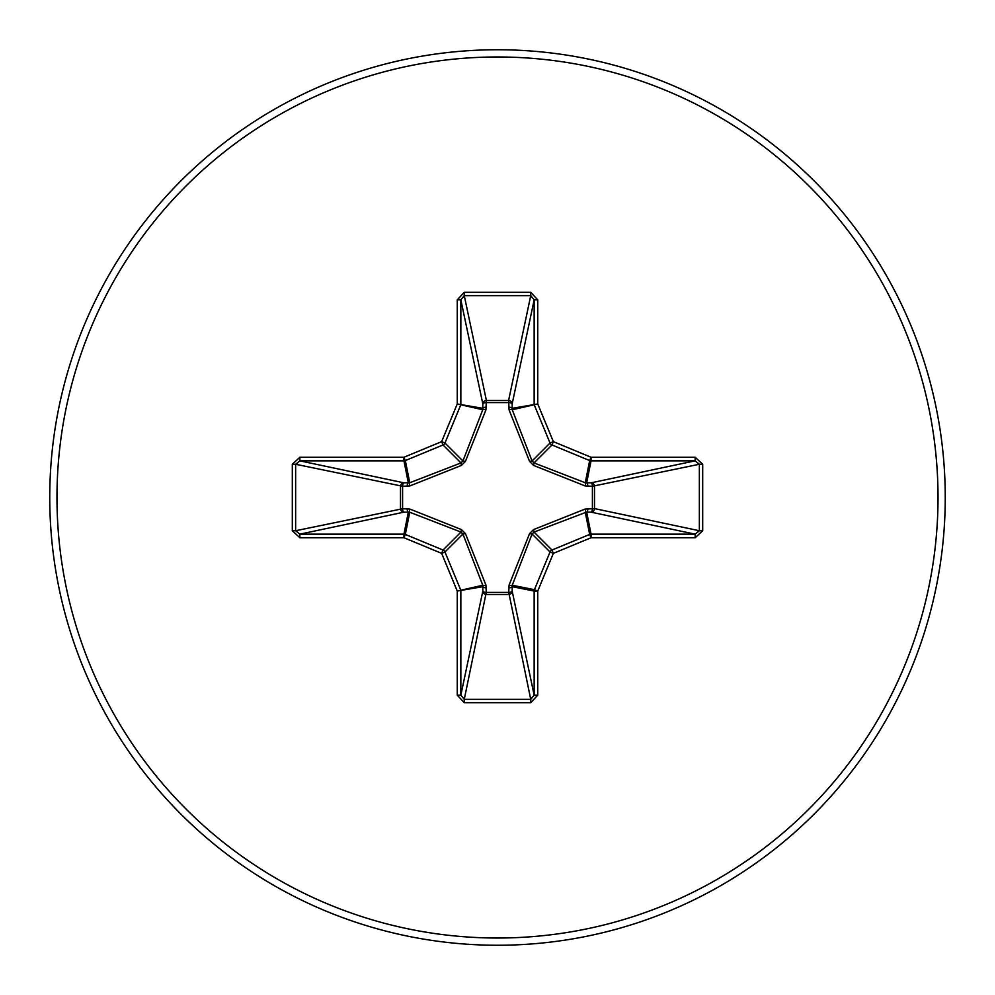<?xml version="1.0" encoding="UTF-8"?>
<svg xmlns="http://www.w3.org/2000/svg" width="995" height="995" viewBox="0 0 995 995"><rect width="100%" height="100%" fill="white"/><g stroke="black" fill="none" stroke-linecap="round" stroke-linejoin="round"><path stroke-width="1.49" d="M587.871 508.594A3.607 1.231 -88.2 0 1 586.652 512.052L534.016 532.076L532.076 534.016L512.238 585.259L512.189 591.179A3.607 3.321 -11.9 0 1 508.594 594.512L486.406 594.512A3.607 3.321 11.9 0 1 482.811 591.179L482.762 585.259L462.924 534.016L460.983 532.076L409.741 512.238L403.821 512.189A3.607 3.321 78.1 0 1 400.487 508.594L400.487 486.406A3.607 3.321 101.9 0 1 403.821 482.811L409.741 482.762L460.983 462.924L462.924 460.983L482.762 409.741L482.811 403.821A3.607 1.231 -1.8 0 1 486.256 402.589L486.406 400.487L508.594 400.487L508.743 402.589L486.256 402.589L485.933 409.89L465.424 461.431L461.431 465.424L409.89 485.933L402.589 486.256L402.589 508.743L409.89 509.067L461.431 529.576L465.424 533.569L485.933 585.11L486.256 592.411L508.743 592.411L509.067 585.11L529.576 533.569L533.569 529.576L585.11 509.067L592.411 508.743L592.411 486.256L585.11 485.933L533.569 465.424L529.576 461.431L509.067 409.89L508.743 402.589A3.607 1.231 -178.2 0 1 512.189 403.821L512.238 409.741L532.076 460.983L534.016 462.924L585.259 482.762L591.179 482.811A3.607 3.321 -101.9 0 1 594.512 486.406L594.512 508.594L699.361 530.733L702.694 530.733L695.144 537.748L591.042 537.748L553.357 553.357L537.748 591.042L537.748 695.144L530.733 702.694L464.267 702.694L457.252 695.144L457.252 591.042L441.643 553.357L403.958 537.748L299.856 537.748L292.306 530.733L295.639 530.733L299.856 534.153L299.856 537.748M292.306 530.733L292.306 464.267L299.856 457.252L403.958 457.252L441.643 441.643L457.252 403.958L457.252 299.856L464.267 292.306L530.733 292.306L530.733 295.639L508.594 400.487A3.607 3.321 -168.1 0 1 512.189 403.821L534.153 299.856L530.733 295.639L464.267 295.639L460.847 299.856L460.847 403.958A3.607 3.594 101.2 0 1 460.573 405.326L444.964 443.024A3.607 3.594 135 0 1 443.024 444.964L405.326 460.573L409.741 482.762A3.607 1.107 -110.9 0 0 409.89 485.933M695.144 537.748L695.144 534.153L591.179 512.189A3.607 3.321 -78.1 0 0 594.512 508.594L592.411 508.743A3.607 1.231 -88.2 0 1 591.179 512.189L586.652 512.052L591.042 534.153L695.144 534.153L699.361 530.733L699.361 464.267L695.144 460.847L591.042 460.847L586.652 482.948A3.607 1.231 88.2 0 1 587.871 486.406M497.5 945.25A447.75 447.75 0 0 0 945.25 497.5A447.75 447.75 0 0 0 497.5 49.75A447.75 447.75 0 0 0 49.75 497.5A447.75 447.75 0 0 0 497.5 945.25A447.75 447.75 0 0 1 49.75 497.5A447.75 447.75 0 0 1 497.5 49.75M530.733 292.306L537.748 299.856L537.748 403.958L553.357 441.643L591.042 457.252L695.144 457.252L702.694 464.267L702.694 530.733M299.856 457.252L299.856 460.847L295.639 464.267L295.639 530.733L402.589 508.743A3.607 1.231 88.2 0 0 403.821 512.189L299.856 534.153L403.958 534.153L408.348 512.052A3.607 1.231 88.2 0 1 407.129 508.594M409.89 509.067A3.607 1.107 110.9 0 0 409.741 512.238L405.326 534.427L443.024 550.036A3.607 3.594 45 0 1 444.964 551.976L441.643 553.357L443.024 550.036L460.983 532.076L461.431 529.576M465.424 533.569L462.924 534.016L444.964 551.976L460.573 589.674A3.607 3.594 78.8 0 1 460.847 591.042L460.847 695.144L464.267 699.361L464.267 702.694M457.252 695.144L460.847 695.144L482.811 591.179A3.607 1.231 -178.2 0 0 486.256 592.411L464.267 699.361L530.733 699.361L534.153 695.144L537.748 695.144M530.733 702.694L530.733 699.361L508.743 592.411A3.607 1.231 -1.8 0 0 512.189 591.179L534.153 695.144L534.153 591.042A3.607 3.594 -78.8 0 1 534.427 589.674L537.748 591.042L534.153 591.042L512.052 586.652A3.607 1.231 -1.8 0 1 508.594 587.871M509.067 585.11A3.607 1.107 -159.1 0 0 512.238 585.259L534.427 589.674L550.036 551.976A3.607 3.594 -45 0 1 551.976 550.036L553.357 553.357L550.036 551.976L532.076 534.016L529.576 533.569M529.576 461.431L532.076 460.983L550.036 443.024L553.357 441.643L551.976 444.964A3.607 3.594 -135 0 1 550.036 443.024L534.427 405.326A3.607 3.594 -101.2 0 1 534.153 403.958L534.153 299.856L537.748 299.856M457.252 299.856L460.847 299.856L482.811 403.821A3.607 3.321 168.1 0 1 486.406 400.487L464.267 295.639L464.267 292.306M533.569 529.576L534.016 532.076L551.976 550.036L589.674 534.427L591.042 537.748L591.042 534.153A3.607 3.594 -11.2 0 0 589.674 534.427L585.259 512.238A3.607 1.107 -110.9 0 0 585.11 509.067M485.933 585.11A3.607 1.107 159.1 0 1 482.762 585.259L457.252 591.042L482.948 586.652A3.607 1.231 -178.2 0 0 486.406 587.871M702.694 464.267L699.361 464.267L592.411 486.256A3.607 1.231 88.2 0 0 591.179 482.811L695.144 460.847L695.144 457.252M585.11 485.933A3.607 1.107 110.9 0 0 585.259 482.762L589.674 460.573L551.976 444.964L534.016 462.924L533.569 465.424M509.067 409.89A3.607 1.107 159.1 0 1 512.238 409.741L537.748 403.958L512.052 408.348A3.607 1.231 -178.2 0 0 508.594 407.129M407.129 486.406A3.607 1.231 -88.2 0 1 408.348 482.948L403.958 460.847L299.856 460.847L403.821 482.811A3.607 1.231 -88.2 0 0 402.589 486.256L295.639 464.267L292.306 464.267M465.424 461.431L462.924 460.983L444.964 443.024L441.643 441.643L443.024 444.964L460.983 462.924L461.431 465.424M486.406 407.129A3.607 1.231 -1.8 0 0 482.948 408.348L457.252 403.958L482.762 409.741A3.607 1.107 -159.1 0 1 485.933 409.89M405.326 534.427L403.958 537.748L403.958 534.153A3.607 3.594 11.2 0 1 405.326 534.427M403.958 457.252L405.326 460.573A3.607 3.594 168.8 0 1 403.958 460.847L403.958 457.252M591.042 457.252L589.674 460.573A3.607 3.594 -168.8 0 0 591.042 460.847L591.042 457.252M497.5 938.024A440.524 440.524 0 0 0 938.024 497.5A440.524 440.524 0 0 0 497.5 56.976A440.524 440.524 0 0 0 56.976 497.5A440.524 440.524 0 0 0 497.5 938.024"/></g></svg>
